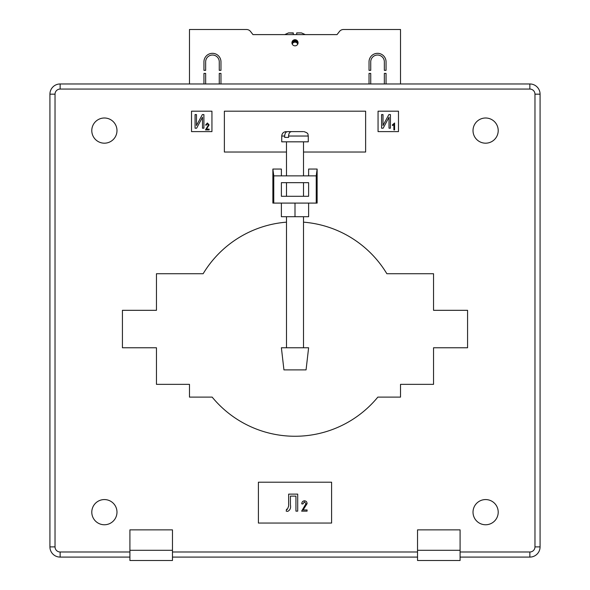 <?xml version="1.0" encoding="UTF-8"?>
<svg xmlns="http://www.w3.org/2000/svg" width="590" height="590" viewBox="0 0 590 590"><rect width="100%" height="100%" fill="white"/><g stroke="black" fill="none" stroke-linecap="round" stroke-linejoin="round"><path stroke-width="0.89" d="M295 369.886L283.938 369.886L281.386 347.761L308.614 347.761L306.062 369.886L295 369.886M286.467 141.829L281.725 141.829L281.725 136.039L284.668 136.039L284.668 137.404L288.584 137.404L288.584 136.039L308.275 136.039L308.275 141.829L286.467 141.829L286.489 175.864M298.599 131.614L303.157 131.614M303.083 131.614L291.512 131.614C289.749 131.843 288.776 133.318 288.584 136.039M284.668 136.039C284.859 133.318 285.833 131.843 287.596 131.614L294.683 131.614M287.596 131.614L290.044 131.614M286.467 137.404L288.584 137.404M91.789 130.597A12.596 12.596 0 0 0 104.386 143.186A12.596 12.596 0 0 0 116.982 130.597A12.596 12.596 0 0 0 104.386 118A12.596 12.596 0 0 0 91.789 130.597M473.018 130.597A12.596 12.596 0 0 0 485.614 143.186A12.596 12.596 0 0 0 498.211 130.597A12.596 12.596 0 0 0 485.614 118A12.596 12.596 0 0 0 473.018 130.597M473.018 512.164A12.596 12.596 0 0 0 485.614 524.761A12.596 12.596 0 0 0 498.211 512.164A12.596 12.596 0 0 0 485.614 499.568A12.596 12.596 0 0 0 473.018 512.164M91.789 512.164A12.596 12.596 0 0 0 104.386 524.761A12.596 12.596 0 0 0 116.982 512.164A12.596 12.596 0 0 0 104.386 499.568A12.596 12.596 0 0 0 91.789 512.164M308.614 196.286L308.614 182.671L281.386 182.671L281.386 196.286L308.614 196.286M308.614 203.093L308.614 216.714L281.386 216.714L281.386 203.093M295 216.714L295 203.093L272.875 203.093L272.875 169.057L273.767 175.864L273.767 203.093M316.233 203.093L317.125 203.093L317.125 169.057L316.233 175.864L316.233 203.093L295 203.093M272.875 169.057L281.386 169.057L281.386 175.864L308.614 175.864L308.614 169.057L317.125 169.057M316.233 175.864L308.614 175.864M281.386 175.864L273.767 175.864M129.911 550.286L129.911 560.5L172.464 560.5L172.464 550.286L129.911 550.286L129.911 529.864L172.464 529.864L172.464 550.286M417.536 550.286L417.536 529.864L460.089 529.864L460.089 560.5L417.536 560.5L417.536 550.286L460.089 550.286M303.098 509.952L307.08 509.952L307.08 511.147L301.645 511.147L306.018 503.639L304.455 501.861L302.832 503.985L301.778 503.853C301.837 502.016 302.744 501.006 304.492 500.799C306.158 500.976 307.021 501.928 307.08 503.661L303.098 509.952M288.643 506.095L288.643 494.125L297.707 494.125L297.707 511.147L295.937 511.147L295.937 496.116L290.413 496.116L290.413 504.848C291.018 507.997 290.118 510.166 287.699 511.368L286.216 511.147L286.541 509.155L287.337 509.377L288.643 506.095M394.585 123.015L394.585 129.911L393.877 129.911L393.877 124.52L392.468 125.582L392.468 124.785L394.585 123.015M381.59 128.214L381.59 114.593L383.006 114.593L383.006 125.559L388.869 114.593L390.433 114.593L390.433 128.214L389.017 128.214L389.017 117.226L383.146 128.214L381.59 128.214M206.463 129.114L209.118 129.114L209.118 129.911L205.49 129.911L208.41 124.91L207.37 123.723L206.286 125.139L205.578 125.051L207.392 123.015L209.118 124.925L206.463 129.114M195.061 128.214L195.061 114.593L196.477 114.593L196.477 125.559L202.341 114.593L203.904 114.593L203.904 128.214L202.488 128.214L202.488 117.226L196.61 128.214L195.061 128.214M331.595 523.057L331.595 482.214L258.405 482.214L258.405 523.057L331.595 523.057M303.511 152.036L365.63 152.036L365.63 111.193L224.37 111.193L224.37 152.036L286.489 152.036M378.057 111.193L378.057 131.614L398.479 131.614L398.479 111.193L378.057 111.193M191.521 131.614L211.943 131.614L211.943 111.193L191.521 111.193L191.521 131.614M129.911 557.093L60.136 557.093A10.214 10.214 0 0 1 49.921 546.886L49.921 94.171A10.214 10.214 0 0 1 60.136 83.964L529.864 83.964A10.214 10.214 0 0 1 540.079 94.171L540.079 546.886A10.214 10.214 0 0 1 529.864 557.093L460.089 557.093M417.536 557.093L172.464 557.093M303.511 222.157A107.218 107.218 0 0 1 386.856 273.723L433.539 273.723L433.539 310.318L467.575 310.318L467.575 347.761L433.539 347.761L433.539 384.348L400.522 384.348L400.522 397.114L377.836 397.114A107.218 107.218 0 0 1 212.164 397.114L189.479 397.114L189.479 384.348L156.461 384.348L156.461 347.761L122.425 347.761L122.425 310.318L156.461 310.318L156.461 273.723L203.144 273.723A107.218 107.218 0 0 1 286.489 222.157M298.061 42.775A3.061 3.061 0 0 1 295 45.836A3.061 3.061 0 0 1 291.939 42.775A3.061 3.061 0 0 1 295 39.714A3.061 3.061 0 0 1 298.061 42.775M250.529 31.469L252.963 34.604L250.529 31.469A5.104 5.104 0 0 0 246.495 29.5L189.479 29.5L189.479 83.964M400.522 83.964L400.522 29.5L343.505 29.5A5.104 5.104 0 0 0 339.471 31.469L337.038 34.604L252.963 34.604L284.727 34.604L288.532 32.907L293.296 32.907L293.296 34.604L296.704 34.604L296.704 33.055M219.266 83.964L219.266 73.411L220.97 73.411L220.97 83.964M203.948 83.964L203.948 73.411L205.652 73.411L205.652 83.964M369.03 83.964L369.03 73.411L370.734 73.411L370.734 83.964M384.348 83.964L384.348 73.411L386.052 73.411L386.052 83.964M203.948 61.839A8.511 8.511 0 0 1 212.459 53.329A8.511 8.511 0 0 1 220.97 61.839L220.97 70.343L219.266 70.343L219.266 61.839A6.807 6.807 0 0 0 212.459 55.032A6.807 6.807 0 0 0 205.652 61.839L205.652 70.343L203.948 70.343L203.948 61.839M384.348 61.839A6.807 6.807 0 0 0 377.541 55.032A6.807 6.807 0 0 0 370.734 61.839L370.734 70.343L369.03 70.343L369.03 61.839A8.511 8.511 0 0 1 377.541 53.329A8.511 8.511 0 0 1 386.052 61.839L386.052 70.343L384.348 70.343L384.348 61.839M296.704 32.907L301.468 32.907L305.273 34.604L337.038 34.604L339.471 31.469M292.197 41.543L292.197 43.926L293.422 42.532L295 42.096L296.578 42.532L297.803 43.926L297.803 41.543M293.296 33.143L288.532 32.907M297.404 43.262L297.404 40.88M292.596 43.262L292.596 40.88M297.146 42.974L297.146 40.592M296.578 42.532L296.578 40.15M296.209 42.34L296.209 39.958M295.915 42.229L295.915 39.847M295.339 42.111L295.339 39.729M295 42.096L295 39.714M294.661 42.111L294.661 39.729M294.086 42.229L294.086 39.847M293.791 42.34L293.791 39.958M293.422 42.532L293.422 40.15M292.854 42.974L292.854 40.592M529.864 557.093L529.864 551.989A5.104 5.104 0 0 0 534.968 546.886L534.968 94.171A5.104 5.104 0 0 0 529.864 89.068L60.136 89.068L60.136 83.964M49.921 94.171L55.032 94.171L55.032 546.886A5.104 5.104 0 0 0 60.136 551.989L129.911 551.989M60.136 89.068A5.104 5.104 0 0 0 55.032 94.171M49.921 546.886L55.032 546.886M529.864 89.068L529.864 83.964M60.136 557.093L60.136 551.989M534.968 94.171L540.079 94.171M460.089 551.989L529.864 551.989M172.464 551.989L417.536 551.989M534.968 546.886L540.079 546.886M286.489 347.761L286.489 216.714M286.489 196.286L286.489 182.671M303.511 347.761L303.511 216.714M303.511 196.286L303.511 182.671M303.511 175.864L303.511 141.829M281.725 136.039C281.991 133.355 283.466 131.88 286.15 131.614M308.275 136.039C307.619 134.675 309.367 133.274 303.85 131.614"/></g></svg>
